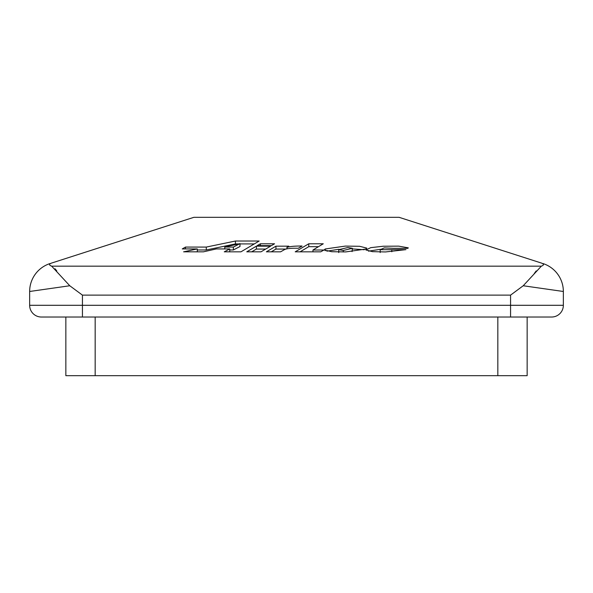 <?xml version="1.0" encoding="UTF-8"?>
<svg xmlns="http://www.w3.org/2000/svg" width="593" height="593" viewBox="0 0 593 593"><rect width="100%" height="100%" fill="white"/><g stroke="black" fill="none" stroke-linecap="round" stroke-linejoin="round"><path stroke-width="0.89" d="M523.226 285.752L510.566 295.129L82.434 295.129L69.774 285.752L29.65 291.482L29.65 305.299L510.566 305.299L510.566 317.025L551.623 317.025A11.727 11.727 0 0 0 563.35 305.299L563.35 291.482L523.226 285.752L541.335 266.175C544.122 265.13 544.144 264.093 541.402 263.055L399.133 217.327L193.867 217.327L51.598 263.055C48.856 264.085 48.878 265.123 51.665 266.175L50.249 265.471M365.94 249.023L366.8 248.119L359.617 246.295L345.393 246.088L325.194 248.986L324.215 249.935L331.672 251.714L345.838 251.906L365.94 249.023M308.76 243.782L295.218 251.825L320.717 251.825L323.971 250.009L312.963 250.009L323.267 243.782L308.76 243.782L308.76 246.673L300.095 251.825M257.199 245.628L271.424 245.628L274.537 243.782L260.394 243.782L257.199 245.628M261.024 251.825L270.578 246.169L256.369 246.169L246.77 251.825L261.024 251.825M183.6 251.825L203.436 251.825L216.319 248.934L229.736 248.934L224.273 251.825L240.973 251.825L259.171 241.025L235.436 241.025L206.282 247.073L185.468 247.073L182.259 248.934L197.291 248.934L183.6 251.825M286.923 247.296L288.828 246.169L275.945 246.169L266.39 251.825L280.6 251.825L284.803 249.445C287.242 248.474 291.734 248.082 298.272 248.274L302.067 246.043C295.47 245.954 290.466 246.377 287.064 247.303L286.923 247.296M393.559 248.326L407.888 248.326L408.288 247.837L398.659 246.132L383.241 246.236L370.773 247.652L365.844 249.942L372.419 251.647L385.472 251.951L405.946 249.638L380.18 249.69L384.316 247.904L393.559 248.326M536.191 270.934L534.263 273.529M55.03 268.762L56.795 270.919M563.35 291.482A29.324 29.324 0 0 0 543.003 263.566A29.324 29.324 0 0 1 563.35 291.482M69.774 285.752L51.665 266.175L541.335 266.175M49.997 263.566A29.324 29.324 0 0 0 29.65 291.482A29.324 29.324 0 0 1 49.997 263.566M29.65 305.299A11.727 11.727 0 0 0 41.377 317.025A11.727 11.727 0 0 1 29.65 305.299A11.727 11.727 0 0 0 41.377 317.025L510.566 317.025M563.35 305.299A11.727 11.727 0 0 1 551.623 317.025A11.727 11.727 0 0 0 563.35 305.299L510.566 305.299L510.566 295.129M391.795 251.758L391.795 249.638M380.454 249.305L368.475 251.158M286.923 248.83L286.923 247.303M286.99 248.823L286.99 247.311M287.064 248.808L287.064 247.303M286.004 249.067L275.945 249.067L271.283 251.825M275.945 249.067L275.945 246.169M197.291 251.825L197.291 248.934M185.468 248.934L185.468 247.073M238.682 243.923L235.436 243.923L206.282 249.972L197.291 249.972M206.282 249.972L206.282 247.073M235.436 243.923L235.436 241.025M254.293 243.923L239.98 243.923M229.736 251.825L229.736 248.934M229.736 249.964L233.36 249.964L239.98 246.525L239.98 243.634L224.769 247.066L233.36 247.066L239.98 243.634M233.36 249.964L233.36 247.066M224.769 248.934L224.769 247.066M265.686 249.067L256.369 249.067L251.684 251.825M256.369 249.067L256.369 246.169M260.394 245.628L260.394 243.782M318.478 246.673L308.76 246.673M312.963 251.825L312.963 250.009M364.272 249.727L352.375 248.919M338.951 249.282L326.839 251.173M352.057 251.617L352.375 248.297L347.906 247.511L338.722 249.683L343.295 250.468L352.375 248.297M65.845 317.025L65.845 375.673L527.155 375.673L527.155 317.025M82.434 295.129L82.434 317.025M325.194 250.75L325.194 248.986M343.295 251.966L343.295 250.468M497.831 375.673L497.831 317.025M95.169 375.673L95.169 317.025M380.18 252.581L380.18 249.69M338.722 249.683L338.722 252.581"/></g></svg>
